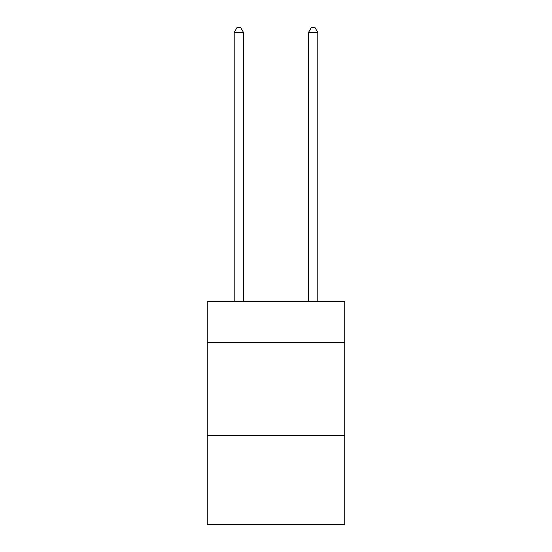 <?xml version="1.0" encoding="UTF-8"?>
<svg xmlns="http://www.w3.org/2000/svg" width="552" height="552" viewBox="0 0 552 552"><rect width="100%" height="100%" fill="white"/><g stroke="black" fill="none" stroke-linecap="round" stroke-linejoin="round"><path stroke-width="0.83" d="M344.745 342.33L344.745 301.454L207.255 301.454L207.255 342.33L344.745 342.33L344.745 524.4L207.255 524.4L207.255 342.33M344.745 435.224L207.255 435.224M243.487 301.454L243.487 32.43L234.2 32.43L234.2 301.454M234.2 32.43L236.987 27.6L240.7 27.6L243.487 32.43M317.8 301.454L317.8 32.43L308.513 32.43L308.513 301.454M308.513 32.43L311.3 27.6L315.013 27.6L317.8 32.43"/></g></svg>

